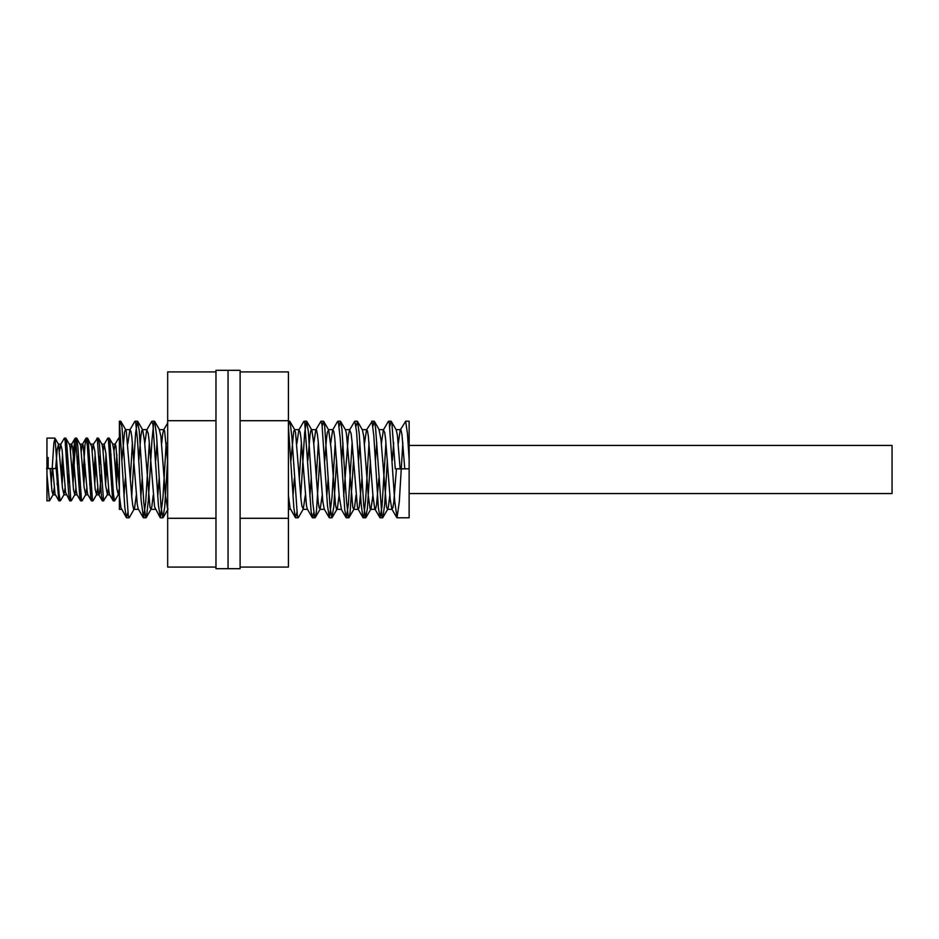 <?xml version="1.0" encoding="UTF-8"?>
<svg xmlns="http://www.w3.org/2000/svg" width="939" height="939" viewBox="0 0 939 939"><rect width="100%" height="100%" fill="white"/><g stroke="black" fill="none" stroke-linecap="round" stroke-linejoin="round"><path stroke-width="1.41" d="M48.159 468.514L48.159 457.504L46.95 457.504L46.95 468.526L56.199 468.514L58.805 500.745L60.448 500.745L63.969 494.677L65.061 488.104M46.95 500.886L46.95 474.019L46.95 500.886L49.579 500.745L53.112 494.665L54.192 488.104M46.95 457.504L46.95 438.114L46.95 474.019L49.415 500.886M51.269 484.442L52.173 468.702M52.185 468.514L53.887 442.821L55.061 438.337L59.145 494.384L60.284 500.886M62.138 484.442L63.277 464.371M65.061 440.344L65.883 438.255L66.739 443.513L70.836 500.381L71.317 500.745L74.838 494.677L75.93 488.104M73.007 484.442L74.92 451.436L76.575 438.114L77.843 446.154L81.353 498.621L82.174 500.745L85.707 494.677L86.787 488.104M83.876 484.43L85.015 464.371M86.787 440.344L87.609 438.255L88.36 442.433L92.456 499.947L93.043 500.757L96.564 494.677L97.656 488.104M94.733 484.442L95.884 464.371M97.656 440.344L98.478 438.255L99.464 444.84L103.56 500.698L107.492 494.56L108.525 488.104M105.602 484.442L106.741 464.371M108.525 440.344L109.182 438.114L109.98 441.459L113.49 494.524L114.617 500.886L118.302 494.677L119.382 488.022L115.873 445.779L115.039 444.323L113.959 450.896M116.471 484.442L117.61 464.371M119.382 440.344L118.572 438.255L115.039 444.323M116.87 454.558L115.732 474.629M113.959 498.656L113.138 500.745L112.445 497.165L108.361 439.37L107.774 438.161L104.17 444.323L103.09 450.896M106.013 454.558L104.863 474.629M103.09 498.656L102.269 500.745L101.342 494.888L97.257 438.454L93.313 444.323L92.222 450.896M95.144 454.558L94.006 474.629M92.222 498.656L91.564 500.886L90.825 498.069L87.327 445.239L86.153 438.114L84.991 444.793L83.137 474.629M81.353 498.656L80.543 500.745L79.733 496.027L75.636 438.818L75.05 438.36L74.463 441.412L72.268 474.629M70.495 498.656L69.674 500.745L68.629 493.503L65.12 440.767L64.404 438.114L60.718 444.323L59.627 450.896M62.549 454.558L61.399 474.629M59.627 498.656L58.969 500.886M112.175 474.629L111.436 484.442M113.138 500.745L109.605 494.677L108.854 491.05L105.931 453.654L104.182 444.323M101.306 474.629L99.499 493.585L98.912 494.853L98.325 493.245L94.816 451.013L93.313 444.323M90.449 474.629L89.71 484.442M91.4 500.745L87.797 494.524L87.221 491.743L83.125 445.098L82.444 444.323L81.353 450.896M79.58 474.629L78.841 484.442M80.543 500.745L77.01 494.677L76.106 489.806L72.596 446.905L71.587 444.323L70.495 450.896M68.711 474.629L67.984 484.442M69.674 500.745L65.577 492.376L62.068 449.57L60.718 444.323M57.854 474.629L57.115 484.442M58.805 500.745L55.049 494.067L52.713 468.702L50.131 468.702L51.938 491.027L53.1 494.677M55.683 468.514L57.209 449.382L58.535 444.323L62.467 487.998L63.969 494.677M66.833 464.371L67.573 454.558M65.883 438.255L69.486 444.487L70.073 447.269L73.571 490.264L74.838 494.677M77.702 464.371L78.442 454.558M76.74 438.255L80.59 445.321L84.099 487.036L85.695 494.677M88.571 464.371L89.311 454.558M87.609 438.255L91.705 446.635L95.215 489.442L96.564 494.677M99.428 464.371L100.168 454.57M98.478 438.255L101.999 444.323L102.82 448.419L105.743 486.003L107.433 494.677M110.297 464.371L111.037 454.558M115.251 444.147L112.668 444.147L113.924 450.626L116.847 488.562L118.302 494.677M56.34 468.502L51.833 468.749M51.011 468.749L46.504 468.502M389.814 426.259L391.011 421.212L391.927 423.689L395.249 468.796L409.134 468.796L409.134 517.788L409.134 469.406M127.833 512.741L126.342 517.565L124.781 507.189L119.382 421.212L119.382 426.247L120.626 421.212L121.964 427.069L128.326 515.934L129.242 517.706L134.512 508.48L136.284 495.287M131.718 496.32L135.603 433.102L137.423 421.247L139.23 430.614L143.784 502.529L145.604 517.307L145.979 517.788L146.507 516.861L148.327 500.569L151.965 440.168L153.785 422.62L154.689 421.435L156.508 434.874L161.05 507.025L162.87 517.788L164.689 507.33L167.6 460.697M296.853 512.741L295.362 517.565L293.848 507.682L288.402 426.247L289.212 421.834L289.646 421.212L290.116 421.963L291.935 437.715L297.393 516.145L298.309 517.647L303.285 509.067L305.304 495.287M300.738 496.32L304.67 432.574L306.49 421.224L308.297 431.095L312.851 503.116L314.659 517.412L315.574 516.708L316.478 510.652L319.718 460.709M322.206 426.259L323.45 421.212L324.659 426.024L330.117 507.529L331.901 517.788L333.756 506.825L336.62 460.697M339.108 426.247L340.611 421.435L341.937 429.287L346.479 500.816L348.299 516.931L348.803 517.788L349.202 517.26L350.118 512.189L353.522 460.697M356.01 426.259L357.513 421.423L359.203 433.313L363.745 505.534L365.564 517.729L367.384 508.715L370.424 460.709M372.912 426.247L374.156 421.212L375.565 427.656L381.927 516.25L382.866 517.577L384.65 504.501L387.326 460.697M892.05 469.57L892.05 445.426L409.134 445.426L409.134 421.212L409.134 459.312L407.467 433.748L405.648 421.294L400.178 430.156L398.265 443.713M402.843 442.68L399.286 501.813L397.033 517.788L394.744 501.309L389.286 422.867L388.37 421.341L383.382 429.933L381.363 443.713M385.941 442.68L382.009 506.403L380.131 517.788L378.382 507.929L373.828 435.907L372.02 421.588L366.48 429.933L364.461 443.713M369.039 442.68L365.658 499.442L363.839 516.556L362.923 517.495L361.104 503.586L356.562 431.494L354.778 421.212L349.578 429.933L348.334 436.224L343.686 496.32M352.137 442.68L348.381 504.325L346.327 517.788L344.742 509.724L340.2 438.208L338.38 422.081L337.617 421.435L332.676 429.933L330.657 443.713M335.235 442.668L332.019 496.942L329.425 517.788L327.476 505.71L322.018 424.851L320.974 421.212L315.774 429.933L313.755 443.713M318.333 442.68L316.255 478.291M313.755 512.753L312.523 517.788L311.114 511.356L304.752 422.761L303.849 421.376L298.872 429.933L296.853 443.713M301.431 442.68L299.353 478.303M166.215 442.68L162.952 497.6L160.405 517.788L158.409 505.17L152.963 424.557L151.695 421.435L146.754 429.933L144.735 443.713M149.313 442.68L145.686 502.694L143.503 517.788L141.143 500.393L137.505 439.992L135.685 422.562L134.793 421.423L129.852 429.933L127.833 443.713M132.411 442.668L130.333 478.303M126.342 517.565L120.92 507.623L119.382 495.287L119.382 509.337L119.382 426.247M391.317 421.435L396.246 429.933L397.397 435.367L400.131 468.925L409.134 468.819L409.134 445.426M121.882 460.697L124.511 432.351L125.427 429.675L126.331 431.517L131.789 497.083L132.704 505.053L133.608 509.008L134.265 509.067M138.784 460.709L140.885 435.884L141.789 430.696L142.716 429.921L144.524 441.353L149.982 507.236L150.897 509.337L151.801 506.931L153.186 495.287M155.686 460.697L157.071 442.68M159.313 429.663L160.898 436.389L165.44 495.452L167.658 509.302M290.902 460.697L293.696 431.529L294.611 429.675L295.515 432.339L300.973 498.82L301.889 506.109L303.285 509.067M307.804 460.709L310.07 434.604L310.985 430.203L311.889 430.25L313.708 443.173L318.262 502.33L319.166 507.964L320.187 509.067L322.206 495.287M324.706 460.697L326.443 439.041L327.359 432.245L328.638 429.933L330.998 447.645L335.54 505.194L336.455 509.044L337.359 508.422L339.108 495.287M341.608 460.709L342.993 442.68M340.611 421.435L345.552 429.933L346.456 433.724L352.829 507.33L353.733 509.337L354.649 506.825L356.01 495.287M358.51 460.697L359.895 442.68M357.513 421.435L362.442 429.933L363.745 436.553L368.288 495.675L370.107 508.715L371.022 508.832L372.912 495.287M375.412 460.697L376.797 442.68M379.039 429.663L381.023 440.039L386.481 506.579L387.396 509.314L388.3 507.541L389.814 495.287M392.314 460.709L393.699 442.68M395.249 468.796L400.131 468.925M404.791 468.925L401.998 434.886L401.082 430.308L400.296 429.921M396.422 468.831L393.805 502.001L392.901 507.811L391.845 509.079L390.166 499.032L385.624 439.417L384.708 432.456L383.394 429.933M378.875 478.291L376.527 504.924L375.612 508.973L374.708 508.539L372.889 494.959L368.346 436.036L367.431 430.755L366.492 429.921M361.973 478.303L359.238 507.142L358.334 509.337L357.419 507.025L351.961 440.896L351.057 433.313L349.59 429.933M336.784 509.337L341.444 509.337L339.237 496.614L334.683 437.269L333.779 431.33L332.688 429.921M328.169 478.303L326.784 496.32M329.166 517.577L324.225 509.067L322.863 501.79L318.309 442.469L317.405 434.288L316.49 430.097L315.786 429.933M311.267 478.303L309.882 496.32M312.264 517.577L307.323 509.067L306.49 505.734L301.032 438.619L300.116 432.01L298.884 429.933M294.365 478.303L292.98 496.32M295.362 517.577L290.116 508.269L288.402 495.287M167.682 461.835L164.583 430.684L163.656 429.933L162.764 433.595L161.637 443.713M159.149 478.303L157.764 496.32M160.146 517.565L154.583 506.919L149.125 440.696L148.209 433.196L146.754 429.933M142.247 478.291L140.862 496.32M143.244 517.565L138.209 508.868L137.294 504.619L131.836 437.104L130.932 431.247L129.852 429.933M125.345 478.303L123.96 496.32M215.97 371.914L167.682 371.914L167.682 567.086L215.97 567.086M215.97 420.707L167.682 420.707M215.97 518.293L167.682 518.293M240.114 420.707L288.402 420.707L288.402 371.914L240.114 371.914M288.402 420.707L288.402 518.293L240.114 518.293M288.402 518.293L288.402 567.086L240.114 567.086M240.114 568.694L240.114 370.306L215.97 370.306L215.97 568.694L228.048 568.694L228.048 370.306L228.048 568.694L240.114 568.694M409.134 468.819L409.134 469.57M892.05 469.406L892.05 493.55L409.134 493.55M69.838 500.886L71.153 500.886M80.707 500.886L82.01 500.886M91.564 500.886L92.879 500.886M102.433 500.886L103.748 500.886M113.302 500.886L114.617 500.886M46.95 438.114L54.849 438.114M64.404 438.114L65.718 438.114M75.273 438.114L76.575 438.114M86.13 438.114L87.444 438.114M96.999 438.114L98.313 438.114M107.868 438.114L109.182 438.114M118.737 438.114L119.382 438.114M104.382 444.147L101.893 444.147M93.513 444.147L91.036 444.147M82.644 444.147L80.167 444.147M71.787 444.147L69.204 444.147M60.918 444.147L58.335 444.147M119.382 494.853L118.091 494.853M109.71 494.853L107.234 494.853M98.947 494.853L96.365 494.853M87.984 494.853L85.496 494.853M77.115 494.853L74.639 494.853M66.246 494.853L63.77 494.853M55.389 494.853L52.901 494.853M98.748 494.677L102.269 500.745M82.444 444.323L85.965 438.255M71.575 444.323L75.108 438.255M58.535 444.323L55.014 438.255M112.868 444.323L109.347 438.255M126.601 517.788L129.077 517.788M143.503 517.788L145.979 517.788M160.405 517.788L162.881 517.788M295.621 517.788L298.097 517.788M312.523 517.788L314.999 517.788M329.425 517.788L331.901 517.788M346.327 517.788L348.803 517.788M363.229 517.788L365.705 517.788M380.131 517.788L382.607 517.788M397.033 517.788L409.134 517.788M119.382 421.212L120.626 421.212M135.052 421.212L137.528 421.212M151.954 421.212L154.43 421.212M288.402 421.212L289.646 421.212M304.072 421.212L306.548 421.212M320.974 421.212L323.45 421.212M337.876 421.212L340.352 421.212M354.778 421.212L357.254 421.212M371.68 421.212L374.156 421.212M388.582 421.212L391.058 421.212M405.484 421.212L409.134 421.212M125.814 429.933L120.885 421.435M142.716 429.933L137.787 421.435M151.167 509.067L146.238 517.565M159.618 429.933L154.689 421.435M168.069 509.067L163.14 517.565M294.834 429.933L289.905 421.435M311.736 429.933L306.807 421.435M320.187 509.067L315.258 517.565M328.638 429.933L323.709 421.435M337.089 509.067L332.16 517.565M353.991 509.067L349.062 517.565M370.893 509.067L365.964 517.565M379.344 429.933L374.415 421.435M387.795 509.067L382.866 517.565M391.833 509.067L396.774 517.577M374.931 509.067L379.872 517.577M358.029 509.067L362.97 517.577M341.127 509.067L346.068 517.577M163.656 429.933L167.682 423.008M119.382 509.337L121.565 509.337M133.96 509.337L138.467 509.337M150.862 509.337L155.369 509.337M288.402 509.337L290.585 509.337M302.98 509.337L307.487 509.337M319.882 509.337L324.389 509.337M353.686 509.337L358.346 509.337M370.588 509.337L375.248 509.337M387.49 509.337L392.15 509.337M125.509 429.663L130.169 429.663M142.411 429.663L147.071 429.663M159.466 429.663L163.973 429.663M294.529 429.663L299.189 429.663M311.431 429.663L316.091 429.663M328.333 429.663L332.993 429.663M345.388 429.663L349.895 429.663M362.29 429.663L366.797 429.663M379.192 429.663L383.699 429.663M396.094 429.663L400.601 429.663"/></g></svg>
